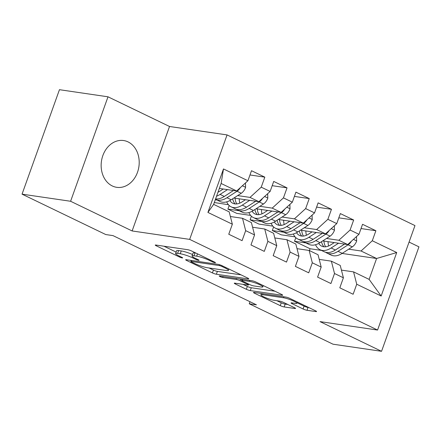 <?xml version="1.0" encoding="UTF-8"?>
<svg xmlns="http://www.w3.org/2000/svg" width="441" height="441" viewBox="0 0 441 441"><rect width="100%" height="100%" fill="white"/><g stroke="black" fill="none" stroke-linecap="round" stroke-linejoin="round"><path stroke-width="0.66" d="M215.048 262.726A2.084 0.303 -160.3 0 0 215.478 262.693A2.084 0.303 -160.3 0 0 214.756 262.169L191.592 250.995A2.977 0.435 -160.3 0 0 187.645 249.683L155.877 245.031A2.977 0.435 -160.3 0 0 155.254 245.08A2.977 0.435 -160.3 0 0 156.29 245.824L179.454 257.004A2.084 0.303 -160.3 0 0 182.216 257.919A2.084 0.303 -160.3 0 0 182.651 257.886A2.084 0.303 -160.3 0 0 181.924 257.362L178.93 255.918A9.52 1.389 -160.3 0 1 175.612 253.536A9.52 1.389 -160.3 0 1 177.602 253.377L180.248 253.768A9.52 1.389 -160.3 0 1 192.871 257.957L195.87 259.407A2.084 0.303 -160.3 0 0 198.632 260.322A2.084 0.303 -160.3 0 0 199.067 260.289A2.084 0.303 -160.3 0 0 198.34 259.766L195.341 258.321A9.52 1.389 -160.3 0 1 192.028 255.94A9.52 1.389 -160.3 0 1 194.012 255.78L196.664 256.171A9.52 1.389 -160.3 0 1 209.288 260.361L212.286 261.811A2.084 0.303 -160.3 0 0 215.048 262.726M128.061 141.908A23.643 18.924 98.3 0 0 123.601 140.536A23.643 18.924 98.3 0 0 102.014 158.341A23.643 18.924 98.3 0 0 112.29 185.953A23.643 18.924 98.3 0 0 116.749 187.326A23.643 18.924 98.3 0 0 138.336 169.526A23.643 18.924 98.3 0 0 128.061 141.908M303.088 308.976A2.977 0.435 -160.3 0 0 307.035 310.288L315.943 311.589A2.977 0.435 -160.3 0 0 316.566 311.544A2.977 0.435 -160.3 0 0 315.53 310.8L289.803 298.386A2.977 0.435 -160.3 0 0 285.862 297.074L254.088 292.422A2.977 0.435 -160.3 0 0 253.47 292.471A2.977 0.435 -160.3 0 0 254.507 293.215L280.228 305.63A2.977 0.435 -160.3 0 0 284.175 306.936L294.941 308.513A2.977 0.435 -160.3 0 0 295.564 308.468A2.977 0.435 -160.3 0 0 294.527 307.724L283.519 302.41A2.977 0.435 -160.3 0 0 279.572 301.098L274.23 300.315A7.96 1.163 -160.3 0 1 265.714 297.714A7.96 1.163 -160.3 0 1 260.907 294.82A7.96 1.163 -160.3 0 1 262.571 294.687L283.486 297.752A7.96 1.163 -160.3 0 1 292.003 300.354A7.96 1.163 -160.3 0 1 296.81 303.248A7.96 1.163 -160.3 0 1 295.15 303.38L291.661 302.868A2.977 0.435 -160.3 0 0 291.043 302.917A2.977 0.435 -160.3 0 0 292.08 303.662L303.088 308.976L304.097 306.153A2.977 0.435 -160.3 0 0 308.044 307.465L308.871 307.581M256.458 304.841L112.979 235.61L105.785 234.557L22.05 194.156L70.599 201.267L132.124 230.952L189.669 239.38L377.568 330.044L320.023 321.616L381.548 351.306L332.999 344.195L249.264 303.788L256.458 304.841M248.145 278.877A2.977 0.435 -160.3 0 0 248.768 278.828A2.977 0.435 -160.3 0 0 247.732 278.084L222.005 265.669A2.977 0.435 -160.3 0 0 218.058 264.357L186.289 259.705A2.977 0.435 -160.3 0 0 185.667 259.755A2.977 0.435 -160.3 0 0 186.703 260.499L212.43 272.913A2.977 0.435 -160.3 0 0 216.371 274.225L248.145 278.877L248.316 278.392M255.907 282.025L281.628 294.439A2.977 0.435 -160.3 0 1 282.664 295.183A2.977 0.435 -160.3 0 1 282.047 295.233L250.273 290.58A2.977 0.435 -160.3 0 1 246.332 289.268L235.318 283.96A2.977 0.435 -160.3 0 1 234.281 283.216A2.977 0.435 -160.3 0 1 234.904 283.166L247.787 285.051A2.977 0.435 -160.3 0 0 248.41 285.002A2.977 0.435 -160.3 0 0 247.373 284.258L240.069 280.735A2.977 0.435 -160.3 0 0 236.128 279.423L222.711 277.461A2.084 0.303 -160.3 0 1 220.483 276.777A2.084 0.303 -160.3 0 1 219.227 276.022A2.084 0.303 -160.3 0 1 219.662 275.983L251.96 280.719A2.977 0.435 -160.3 0 1 255.907 282.025M189.669 239.38L227.071 134.918L414.97 225.588L377.568 330.044M207.915 212.424L223.482 168.947L247.914 180.733L236.674 190.975L221.128 183.473L213.648 204.365L207.915 212.424L232.346 224.21L228.758 234.237L242.081 240.665L245.67 230.643L254.556 234.932L250.968 244.953L264.291 251.381L267.88 241.359L276.766 245.648L273.177 255.67L286.501 262.097L290.09 252.076L298.976 256.364L295.387 266.386L308.717 272.819L312.305 262.792L321.186 267.081L317.597 277.102L330.926 283.535L334.515 273.514L343.396 277.797L339.807 287.819L353.136 294.252L356.725 284.23L353.572 271.882L369.123 279.385L376.603 258.492L361.052 250.99L348.704 249.182M249.975 174.967L264.826 177.144L251.502 170.711L247.914 180.733M264.826 177.144L261.237 187.166L270.124 191.455L258.889 201.691L233.884 198.031M272.185 185.683L287.036 187.86L273.712 181.427L270.124 191.455M287.036 187.86L283.447 197.882L292.333 202.171L281.099 212.408L256.094 208.747M294.401 196.405L309.246 198.577L295.922 192.149L292.333 202.171M309.246 198.577L305.657 208.599L314.543 212.887L303.309 223.124L278.304 219.464M316.61 207.121L331.461 209.293L318.132 202.866L314.543 212.887M331.461 209.293L327.872 219.315L336.753 223.604L325.519 233.84L300.514 230.18M338.82 217.837L353.671 220.009L340.342 213.582L336.753 223.604M353.671 220.009L350.082 230.031L358.963 234.32L347.728 244.562L322.724 240.896M361.03 228.554L375.881 230.731L362.552 224.298L358.963 234.32M375.881 230.731L372.292 240.753L396.724 252.539L381.156 296.016L356.725 284.23M319.223 259.385L331.362 261.166L340.248 265.454L343.396 277.797M334.515 273.514L331.362 261.166M305.894 242.914L294.522 241.249L295.812 237.649M309.417 250.576L310.067 248.752L294.522 241.249M310.067 248.752L321.445 250.416M342.106 253.443L376.603 258.492L396.724 252.539M372.292 240.753L361.052 250.99M297.013 248.669L309.152 250.449L318.038 254.733L321.186 267.081M312.305 262.792L309.152 250.449M295.04 236.845L281.193 234.816L272.312 230.527L273.596 226.933M347.728 244.562L338.842 240.273L326.494 238.465M283.684 232.198L272.312 230.527M350.082 230.031L338.842 240.273M274.804 237.953L286.942 239.733L295.828 244.016L298.976 256.364M290.09 252.076L286.942 239.733M272.83 226.128L258.983 224.1L250.102 219.811L251.387 216.217M325.519 233.84L316.632 229.557L304.284 227.749M261.474 221.476L250.102 219.811M327.872 219.315L316.632 229.557M252.594 227.236L264.732 229.011L273.618 233.3L276.766 245.648M267.88 241.359L264.732 229.011M250.62 215.412L236.773 213.383L227.892 209.095L229.177 205.5M303.309 223.124L294.423 218.841L282.075 217.033M239.265 210.759L227.892 209.095M305.657 208.599L294.423 218.841M230.384 216.52L242.522 218.295L251.409 222.584L254.556 234.932M245.67 230.643L242.522 218.295M228.41 204.696L214.304 202.54M281.099 212.408L272.213 208.124L259.865 206.311M217.055 200.043L215.285 199.784M283.447 197.882L272.213 208.124M213.648 204.365L229.193 211.867L232.346 224.21M258.889 201.691L250.003 197.403L237.655 195.595M261.237 187.166L250.003 197.403M250.003 301.727L249.264 303.788M381.548 351.306L418.95 246.844L409.066 242.076M132.124 230.952L169.526 126.49L108.001 96.805L70.599 201.267M108.001 96.805L59.452 89.694L22.05 194.156M169.526 126.49L227.071 134.918M341.433 270.107L353.572 271.882M236.674 190.975L219.353 188.439M223.482 168.947L221.128 183.473M369.123 279.385L381.156 296.016M192.028 255.94L193.037 253.117A9.52 1.389 -160.3 0 1 195.027 252.958L195.942 253.09M192.535 254.518A9.52 1.389 -160.3 0 0 181.257 250.94L180.248 253.768M175.612 253.536L176.62 250.709A9.52 1.389 -160.3 0 1 178.611 250.554L181.257 250.94M163.964 246.216L176.13 252.087M209.089 267.99L213.438 270.09A2.977 0.435 -160.3 0 0 217.385 271.397L241.067 274.87M221.933 266.463A2.084 0.303 -160.3 0 0 219.171 265.548L191.284 261.463A2.084 0.303 -160.3 0 0 190.848 261.496A2.084 0.303 -160.3 0 0 191.57 262.02L194.735 263.542A9.52 1.389 -160.3 0 0 207.358 267.737L226.42 270.526A9.52 1.389 -160.3 0 0 228.41 270.372A9.52 1.389 -160.3 0 0 225.092 267.99L221.933 266.463L222.187 265.758M274.969 291.225L251.287 287.758L250.273 290.58M242.991 284.346L247.34 286.446A2.977 0.435 -160.3 0 0 251.287 287.758M261.16 287.008A7.96 1.163 -160.3 0 0 262.819 286.876A7.96 1.163 -160.3 0 0 258.018 283.982A7.96 1.163 -160.3 0 0 249.496 281.38L242.126 280.3A2.977 0.435 -160.3 0 0 241.508 280.349A2.977 0.435 -160.3 0 0 242.544 281.093L249.843 284.621A2.977 0.435 -160.3 0 0 253.79 285.928L261.16 287.008M296.997 302.724L304.097 306.153M276.893 300.707L281.242 302.807A2.977 0.435 -160.3 0 0 285.184 304.114L287.868 304.505M223.229 189.007L219.91 191.146A19.25 11.19 115.8 0 1 218.003 192.204M227.49 189.63L220.092 194.404A23.191 13.484 115.8 0 1 216.581 196.179M245.461 182.971L245.593 187.475A8.032 4.669 115.8 0 1 241.255 193.274L231.194 199.762A23.191 13.484 115.8 0 1 220.037 201.487L215.82 199.448A23.191 13.484 -64.2 0 0 226.977 197.728L237.032 191.234A8.032 4.669 -64.2 0 0 240.312 187.662M233.498 190.512L224.309 196.443A23.191 13.484 115.8 0 1 215.61 198.891M215.473 199.271A23.191 13.484 -64.2 0 0 215.82 199.448M245.439 199.723L242.12 201.868A19.25 11.19 115.8 0 1 232.859 203.295A19.25 11.19 115.8 0 1 229.888 200.539M249.7 200.346L242.302 205.12A23.191 13.484 115.8 0 1 231.145 206.846A23.191 13.484 115.8 0 1 226.707 201.851M267.67 193.687L267.803 198.191A8.032 4.669 115.8 0 1 263.464 203.99L253.41 210.478A23.191 13.484 115.8 0 1 242.252 212.204L238.03 210.164A23.191 13.484 -64.2 0 0 249.187 208.444L259.242 201.95A8.032 4.669 -64.2 0 0 262.522 198.378M239.794 203.108A19.25 11.19 115.8 0 1 239.231 198.814M255.714 201.228L246.525 207.16A23.191 13.484 115.8 0 1 235.367 208.88L231.145 206.846M232.672 198.808A19.25 11.19 -64.2 0 0 235.152 203.929M236.756 209.398A23.191 13.484 -64.2 0 0 238.03 210.164M236.8 203.913A19.25 11.19 115.8 0 1 235.075 198.202M267.648 210.44L264.33 212.584A19.25 11.19 115.8 0 1 255.069 214.012A19.25 11.19 115.8 0 1 252.098 211.256M271.91 211.063L264.512 215.842A23.191 13.484 115.8 0 1 253.355 217.562A23.191 13.484 115.8 0 1 248.917 212.573M289.88 204.404L290.013 208.907A8.032 4.669 115.8 0 1 285.674 214.706L275.619 221.2A23.191 13.484 115.8 0 1 264.462 222.92L260.24 220.886A23.191 13.484 -64.2 0 0 271.397 219.16L281.457 212.672A8.032 4.669 -64.2 0 0 284.732 209.095M262.004 213.824A19.25 11.19 115.8 0 1 261.441 209.53M277.924 211.945L268.734 217.876A23.191 13.484 115.8 0 1 257.577 219.596L253.355 217.562M254.887 209.53A19.25 11.19 -64.2 0 0 257.362 214.646M258.966 220.114A23.191 13.484 -64.2 0 0 260.24 220.886M259.016 214.629A19.25 11.19 115.8 0 1 257.285 208.924M289.858 221.156L286.54 223.3A19.25 11.19 115.8 0 1 277.279 224.728A19.25 11.19 115.8 0 1 274.308 221.977M294.119 221.779L286.722 226.558A23.191 13.484 115.8 0 1 275.564 228.278A23.191 13.484 115.8 0 1 271.127 223.289M312.09 215.12L312.222 219.624A8.032 4.669 115.8 0 1 307.884 225.423L297.829 231.916A23.191 13.484 115.8 0 1 286.672 233.636L282.449 231.602A23.191 13.484 -64.2 0 0 293.607 229.877L303.667 223.389A8.032 4.669 -64.2 0 0 306.942 219.811M284.213 224.541A19.25 11.19 115.8 0 1 283.651 220.246M300.134 222.661L290.944 228.592A23.191 13.484 115.8 0 1 279.787 230.312L275.564 228.278M277.097 220.246A19.25 11.19 -64.2 0 0 279.572 225.362M281.182 230.83A23.191 13.484 -64.2 0 0 282.449 231.602M281.226 225.345A19.25 11.19 115.8 0 1 279.495 219.64M312.068 231.872L308.75 234.017A19.25 11.19 115.8 0 1 299.489 235.444A19.25 11.19 115.8 0 1 296.517 232.694M316.335 232.495L308.932 237.275A23.191 13.484 115.8 0 1 297.774 238.994A23.191 13.484 115.8 0 1 293.337 234.006M334.306 225.836L334.438 230.34A8.032 4.669 115.8 0 1 330.094 236.139L320.039 242.633A23.191 13.484 115.8 0 1 308.882 244.353L304.659 242.318A23.191 13.484 -64.2 0 0 315.817 240.593L325.877 234.105A8.032 4.669 -64.2 0 0 329.157 230.527M306.423 235.257A19.25 11.19 115.8 0 1 305.861 230.963M322.343 233.377L313.154 239.309A23.191 13.484 115.8 0 1 301.997 241.034L297.774 238.994M299.307 230.963A19.25 11.19 -64.2 0 0 301.782 236.078M303.391 241.547A23.191 13.484 -64.2 0 0 304.659 242.318M303.436 236.067A19.25 11.19 115.8 0 1 301.705 230.356M334.284 242.589L330.959 244.733A19.25 11.19 115.8 0 1 321.698 246.161A19.25 11.19 115.8 0 1 318.727 243.41M338.545 243.217L331.147 247.991A23.191 13.484 115.8 0 1 319.984 249.711A23.191 13.484 115.8 0 1 315.547 244.722M356.515 236.552L356.648 241.056A8.032 4.669 115.8 0 1 352.304 246.855L342.249 253.349A23.191 13.484 115.8 0 1 331.092 255.069L326.875 253.035A23.191 13.484 -64.2 0 0 338.032 251.315L348.087 244.821A8.032 4.669 -64.2 0 0 351.367 241.244M328.633 245.973A19.25 11.19 115.8 0 1 328.071 241.679M344.553 244.094L335.364 250.025A23.191 13.484 115.8 0 1 324.207 251.75L319.984 249.711M321.517 241.679A19.25 11.19 -64.2 0 0 323.997 246.795M325.601 252.263A23.191 13.484 -64.2 0 0 326.875 253.035M325.645 246.784A19.25 11.19 115.8 0 1 323.915 241.073M209.541 259.655L209.288 260.361M197.496 253.845L196.664 256.171M195.027 252.958L194.012 255.78M196.124 258.696L195.87 259.407M193.164 257.136L192.871 257.957M178.611 250.554L177.602 253.377M179.708 256.293L179.454 257.004M156.538 245.13L156.29 245.824M212.54 261.1L212.286 261.811M217.385 271.397L216.371 274.225M213.438 270.09L212.43 272.913M186.951 259.804L186.703 260.499M219.475 264.699L219.171 265.548M191.631 260.488L191.284 261.463M225.345 267.279L225.092 267.99M282.218 294.753L282.047 295.233M247.34 286.446L246.332 289.268M235.571 283.26L235.318 283.96M247.627 283.552L247.373 284.258M240.67 279.065L240.069 280.735M236.475 278.447L236.128 279.423M223.058 276.485L222.711 277.461M249.843 280.404L249.496 281.38M242.478 279.329L242.126 280.3M292.328 302.967L292.08 303.662M283.833 296.776L283.486 297.752M262.919 293.717L262.571 294.687M295.112 308.033L294.941 308.513M285.184 304.114L284.175 306.936M281.242 302.807L280.228 305.63M254.755 292.521L254.507 293.215M316.12 311.109L315.943 311.589M308.044 307.465L307.035 310.288M245.587 187.304L242.396 185.76M224.309 196.443L220.092 194.404M231.194 199.762L226.977 197.728M241.255 193.274L237.032 191.234M267.803 198.02L264.606 196.482M246.525 207.16L242.302 205.12M253.41 210.478L249.187 208.444M263.464 203.99L259.242 201.95M290.013 208.736L286.815 207.198M268.734 217.876L264.512 215.842M275.619 221.2L271.397 219.16M285.674 214.706L281.457 212.672M312.222 219.458L309.025 217.915M290.944 228.592L286.722 226.558M297.829 231.916L293.607 229.877M307.884 225.423L303.667 223.389M334.432 230.174L331.235 228.631M313.154 239.309L308.932 237.275M320.039 242.633L315.817 240.593M330.094 236.139L325.877 234.105M356.642 240.891L353.445 239.347M335.364 250.025L331.147 247.991M342.249 253.349L338.032 251.315M352.304 246.855L348.087 244.821M191.229 260.427L190.848 261.496M228.901 268.999L228.41 270.372M248.741 284.087L248.41 285.002M263.283 285.586L262.819 286.876M241.905 279.241L241.508 280.349M297.262 301.98L296.81 303.248M261.386 293.491L260.907 294.82"/></g></svg>
